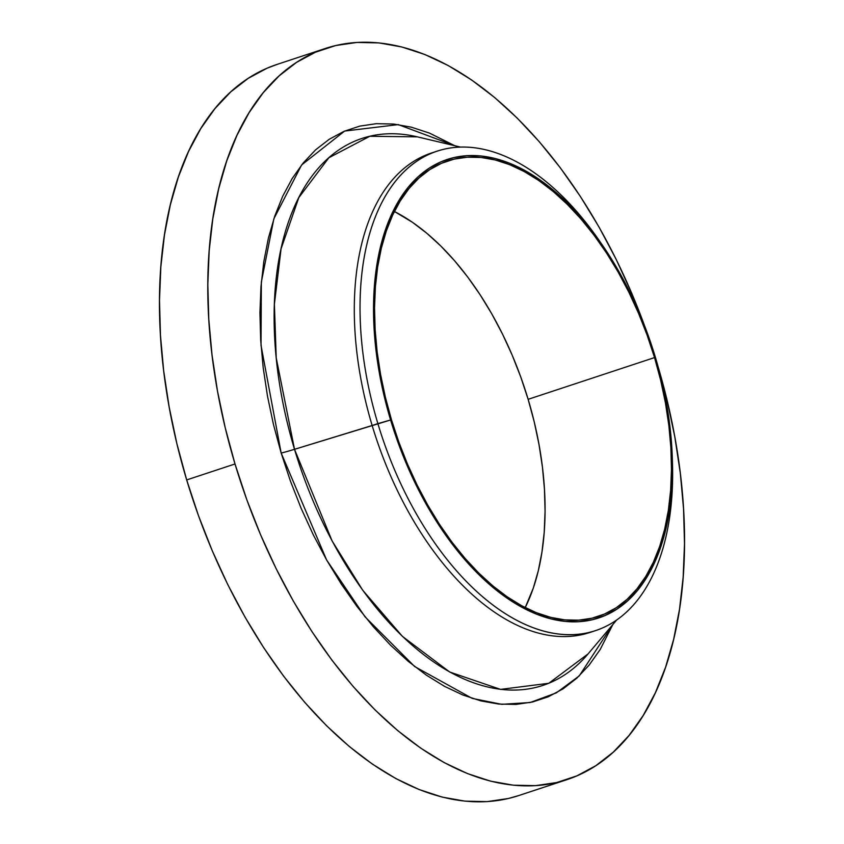 <?xml version="1.0" encoding="UTF-8"?>
<svg xmlns="http://www.w3.org/2000/svg" width="844" height="844" viewBox="0 0 844 844"><rect width="100%" height="100%" fill="white"/><g stroke="black" fill="none" stroke-linecap="round" stroke-linejoin="round"><path stroke-width="1.27" d="M672.362 460.075A252.483 141.919 -108.3 0 1 595.516 630.616A252.483 141.919 -108.3 0 1 377.88 423.614L390.593 419.985A241.437 135.705 -108.3 0 1 421.335 173.959A241.437 135.705 -108.3 0 1 601.983 244.549A241.437 135.705 -108.3 0 1 655.408 357.371A241.437 135.705 -108.3 0 1 672.288 457.427A241.437 135.705 -108.3 0 1 562.199 621.057A241.437 135.705 -108.3 0 1 390.593 419.985L294.514 449.314A288.057 161.911 71.7 0 1 417.347 136.855L369.799 136.274L328.875 157.744L298.808 197.601L281.052 248.864L274.395 304.167L276.22 357.877L294.514 449.314A14.2 0.57 -16.7 0 1 281.168 453.059L261.028 345.396L261.355 282.075L273.836 218.86L301.614 164.97L344.637 131.063L398.294 124.606L454.716 145.695L429.501 133.109L411.397 127.191L393.631 124.036L376.371 123.678L359.787 126.115L344.025 131.326L329.255 139.26L315.603 149.842L303.218 162.966L292.203 178.506L282.677 196.314L274.722 216.222L268.413 238.029L263.824 261.545L260.986 286.517L259.931 312.723L260.669 339.9L263.201 367.794L267.485 396.131L273.498 424.648L281.168 453.059L290.431 481.091L301.192 508.478L313.356 534.959L326.786 560.279L341.377 584.185L356.97 606.456L373.428 626.87L390.582 645.238L408.274 661.369L426.325 675.126L444.577 686.372L462.839 694.992L480.932 700.91L498.698 704.065L515.958 704.423L532.553 701.986L548.305 696.775L563.085 688.841L576.726 678.259L589.112 665.135L600.126 649.595L612.839 624.539L579.258 675.886L556.323 692.871L530.137 702.524L501.695 704.318L472.197 698.389L414.678 666.56L365.019 616.806L326.607 559.962L281.168 453.059A14.2 0.57 163.3 0 0 294.514 449.314A288.057 161.911 71.7 0 0 588.089 653.889L616.679 619.981M592.636 631.512A252.483 141.919 -108.3 0 1 372.151 425.503L377.88 423.614A252.483 141.919 71.7 0 0 557.335 633.886A252.483 141.919 71.7 0 0 672.457 462.776L672.288 457.427M588.089 653.889L548.769 683.292L500.545 689.39L449.704 672.014L402.43 636.397L362.762 590.304L332.061 540.856L294.514 449.314L372.151 425.503A252.483 141.919 71.7 0 0 589.777 632.515L595.516 630.616M277.349 64.313L267.115 68.185L248.21 78.344L230.75 91.88L214.893 108.676L200.798 128.562L188.602 151.361L178.422 176.839L170.351 204.754L164.475 234.832L160.845 266.799L159.495 300.337L160.444 335.121L163.673 370.811L169.169 407.082L176.86 443.575L186.682 479.93A385.033 216.423 71.7 0 0 518.564 795.618L566.904 779.666A385.033 216.423 -108.3 0 1 235.012 463.968L186.682 479.93L198.53 515.811L212.298 550.858L227.859 584.755L245.055 617.143L263.729 647.738L283.679 676.244L304.737 702.366L326.691 725.872L349.332 746.529L372.447 764.136L395.794 778.527L419.162 789.551L442.33 797.126L465.065 801.156L487.157 801.621L508.383 798.498L518.817 795.544M325.436 48.435A385.033 216.423 -108.3 0 1 644.552 325.742L631.702 293.195L616.141 259.308L598.945 226.909L580.271 196.314L560.321 167.819L539.263 141.697L517.309 118.192L494.668 97.535L471.553 79.927L448.206 65.537L424.838 54.501L401.67 46.937L378.935 42.896L356.843 42.443L335.617 45.555L315.445 52.222L296.539 62.382L279.079 75.918L263.222 92.713L249.128 112.6L236.932 135.399L226.751 160.877L218.68 188.792L212.804 218.87L209.175 250.837L207.824 284.375L208.774 319.159L212.013 354.86L217.499 391.12L225.19 427.613L235.012 463.968A385.033 216.423 -108.3 0 1 325.436 48.435L277.096 64.397A385.033 216.423 71.7 0 0 186.682 479.93L235.012 463.968L246.859 499.848L260.638 534.906L276.199 568.793L293.385 601.192L312.058 631.787L332.019 660.282L353.077 686.404L375.031 709.909L397.672 730.566L420.776 748.174L444.123 762.565L467.502 773.589L490.659 781.164L513.395 785.194L535.486 785.659L556.724 782.536L576.885 775.868L595.79 765.719L613.25 752.183L629.107 735.388L643.202 715.49L655.398 692.702L665.578 667.224L673.649 639.309L679.525 609.231L683.155 577.264L684.505 543.726L683.556 508.943L680.327 473.241L674.831 436.97L667.14 400.489L658.13 366.855A385.033 216.423 -108.3 0 1 566.904 779.666M391.468 419.774A239.854 134.818 -108.3 0 1 447.795 160.919A239.854 134.818 -108.3 0 1 654.543 357.582L528.133 399.317A239.854 134.818 71.7 0 0 394.391 211.485L412.41 222.278L426.811 233.25L440.906 246.11L454.589 260.754L467.703 277.032L480.141 294.788L491.767 313.841L502.475 334.024L512.171 355.134L520.748 376.973L528.133 399.317L654.543 357.582A239.854 134.818 -108.3 0 1 598.217 616.436A239.854 134.818 -108.3 0 1 391.468 419.774L398.843 442.129L407.43 463.957L417.115 485.068L427.834 505.25L439.46 524.314L451.888 542.07L465.012 558.338L478.685 572.981L492.791 585.852L507.181 596.813L521.729 605.781L536.288 612.66L550.721 617.375L564.889 619.886L578.646 620.171L591.876 618.23L604.431 614.073L616.215 607.754L627.092 599.314L636.967 588.848L645.744 576.463L653.34 562.262L659.691 546.395L664.713 528.998L668.374 510.261L670.632 490.353L671.476 469.454L670.885 447.795L668.87 425.555L665.452 402.957L660.662 380.222L654.543 357.582L647.158 335.226L638.581 313.388L628.885 292.277L618.177 272.095L606.551 253.042L594.113 235.286L580.999 219.007L567.316 204.364L553.21 191.504L538.82 180.532L524.272 171.575L509.713 164.696L495.28 159.98L481.122 157.469L467.354 157.184L454.135 159.126L441.57 163.282L429.796 169.602L418.919 178.042L409.034 188.497L400.256 200.893L392.66 215.093L386.32 230.961L381.298 248.347L377.627 267.094L375.369 287.002L374.536 307.891L375.126 329.561L377.131 351.8L380.56 374.398L385.349 397.123L391.468 419.774M525.2 607.617A239.854 134.818 71.7 0 0 528.133 399.317L534.252 421.968L539.042 444.704L542.46 467.291L544.475 489.531L545.066 511.2L544.232 532.089L541.964 552.008L538.303 570.744L533.281 588.141L525.2 607.617M601.983 244.549L598.945 240.15A252.483 141.919 71.7 0 0 410.026 166.331A252.483 141.919 71.7 0 0 377.88 423.614A252.483 141.919 -108.3 0 1 437.171 151.129L431.442 153.028A252.483 141.919 71.7 0 0 372.151 425.503A252.483 141.919 -108.3 0 1 434.322 152.131M437.171 151.129A252.483 141.919 -108.3 0 1 600.474 242.376M390.593 419.985L384.442 397.176L379.621 374.303L376.171 351.558L374.145 329.171L373.554 307.364L374.398 286.338L376.677 266.293L380.359 247.429L385.423 229.927L391.806 213.943L399.455 199.659L408.285 187.178L418.234 176.649L429.185 168.167L441.032 161.795L453.682 157.617L466.996 155.655L480.848 155.95L495.101 158.482L509.628 163.219L524.282 170.14L538.926 179.16L553.411 190.206L567.611 203.161L581.379 217.889L594.577 234.273L607.1 252.145L618.8 271.335L629.582 291.644L639.341 312.892L647.981 334.878L655.408 357.371L661.569 380.169L666.391 403.052L669.83 425.798L671.856 448.175L672.457 469.992L671.602 491.018L669.334 511.063L665.642 529.927L660.588 547.429L654.206 563.402L646.557 577.697L637.716 590.167L627.778 600.696L616.827 609.189L604.969 615.561L592.33 619.739L579.016 621.69L565.163 621.406L550.9 618.874L536.383 614.126L521.729 607.205L507.086 598.185L492.59 587.15L478.4 574.194L464.633 559.456L451.424 543.072L438.912 525.2L427.201 506.02L416.419 485.701L406.671 464.453L398.03 442.478L390.593 419.985M417.347 136.855L460.507 147.078"/></g></svg>
